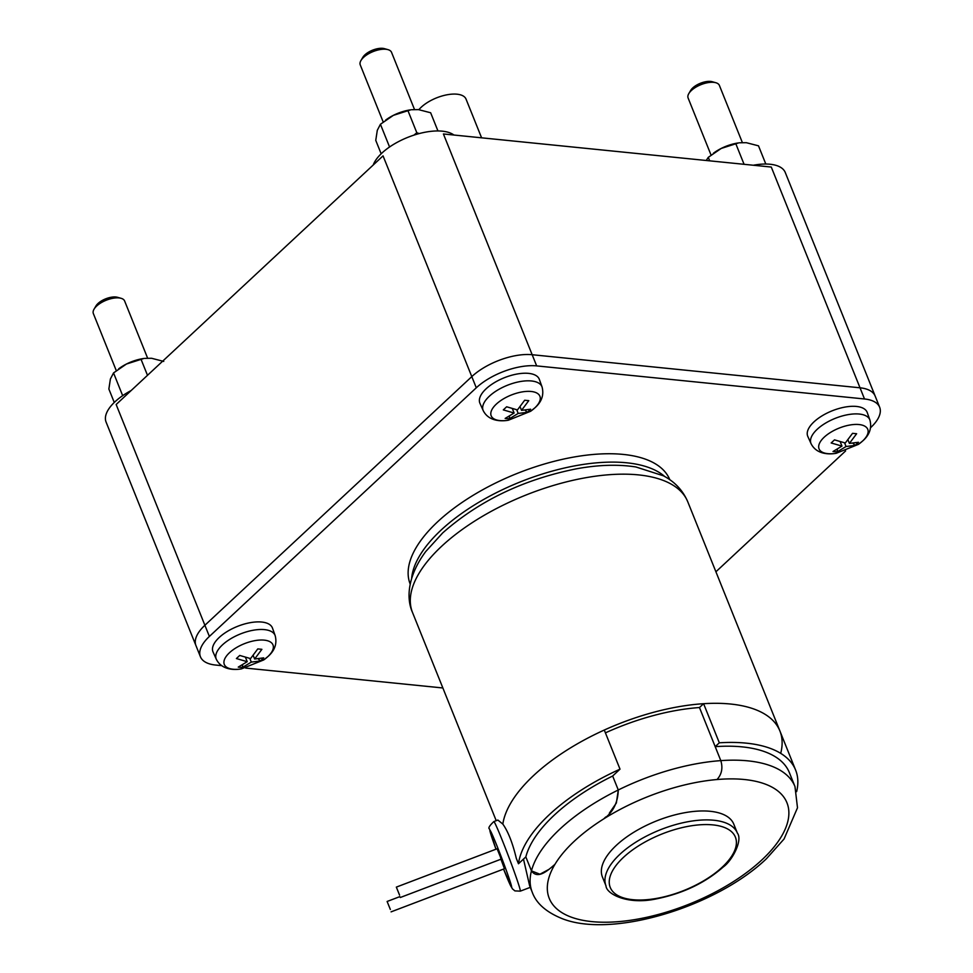 <?xml version="1.0" encoding="UTF-8"?>
<svg xmlns="http://www.w3.org/2000/svg" width="973" height="973" viewBox="0 0 973 973"><rect width="100%" height="100%" fill="white"/><g stroke="black" fill="none" stroke-linecap="round" stroke-linejoin="round"><path stroke-width="1.46" d="M147.604 358.125L124.629 300.998A16.857 7.577 158.1 0 0 121.09 298.31L117.551 297.312A13.488 6.057 158.1 0 0 98.005 303.491A13.488 6.057 158.1 0 0 95.926 306.009L94.053 309.183A16.857 7.577 158.1 0 0 93.359 313.574L116.286 370.628M414.498 109.475L391.535 52.335A16.857 7.577 158.1 0 0 387.984 49.647L384.444 48.65A13.488 6.057 158.1 0 0 364.911 54.829A13.488 6.057 158.1 0 0 362.82 57.346L360.947 60.521A16.857 7.577 158.1 0 0 360.253 64.911L383.192 121.966M742.35 142.544L719.388 85.405A16.857 7.577 158.1 0 0 715.836 82.729L712.297 81.732A13.488 6.057 158.1 0 0 692.764 87.911A13.488 6.057 158.1 0 0 690.672 90.416L688.811 93.59A16.857 7.577 158.1 0 0 688.106 97.981L711.044 155.048M121.09 298.31A16.857 7.577 158.1 0 0 96.668 306.033A16.857 7.577 158.1 0 0 94.053 309.183M387.984 49.647A16.857 7.577 158.1 0 0 363.561 57.383A16.857 7.577 158.1 0 0 360.947 60.521M715.836 82.729A16.857 7.577 158.1 0 0 691.426 90.453A16.857 7.577 158.1 0 0 688.811 93.59M119.01 368.572A26.964 12.126 -21.9 0 1 119.29 368.366A26.964 12.126 -21.9 0 1 126.454 364.024A26.964 12.126 -21.9 0 1 143.846 358.49L126.454 364.024L113.537 372.927L110.399 378.984L108.867 389.03L114.267 402.457M385.904 119.91A26.964 12.126 -21.9 0 1 386.184 119.703A26.964 12.126 -21.9 0 1 393.347 115.361A26.964 12.126 -21.9 0 1 410.74 109.827L393.347 115.361L380.431 124.264L377.293 130.321L375.76 140.367L381.161 153.795M713.756 152.98A26.964 12.126 -21.9 0 1 714.036 152.773A26.964 12.126 -21.9 0 1 721.2 148.443A26.964 12.126 -21.9 0 1 738.592 142.909L721.2 148.443L708.283 157.346L706.228 160.484M163.744 361.421L151.557 358.271L144.709 358.38M437.959 130.954L430.638 112.759L418.451 109.608L411.603 109.718M765.812 164.036L758.502 145.828L746.315 142.69L739.468 142.788M122.44 395.804L123.741 394.929M113.537 372.927L122.489 395.196M140.976 359.122L147.495 375.323M389.346 147.142L390.635 146.266M380.431 124.264L389.382 146.534M413.939 135.125L416.821 132.729L419.193 133.581M407.869 110.46L416.821 132.729M708.283 157.346L709.694 160.837M735.722 143.53L744.077 164.303M481.599 137.825L466.031 99.088A26.964 12.126 158.1 0 0 447.349 94.734A26.964 12.126 158.1 0 0 421.285 107.164A26.964 12.126 158.1 0 0 418.901 109.657M195.974 645.671A45.512 20.457 -21.9 0 1 195.95 645.598L106.081 422.063A45.512 20.457 -21.9 0 1 115.033 401.727A45.512 20.457 -21.9 0 1 131.197 390.501M373.206 165.033A45.512 20.457 -21.9 0 1 381.927 153.065A45.512 20.457 -21.9 0 1 453.917 135.028M753.345 165.24A45.512 20.457 -21.9 0 1 770.154 164.255A45.512 20.457 -21.9 0 1 785.284 172.525L875.153 396.06A45.512 20.457 -21.9 0 1 875.177 396.133M221.637 665.654L215.58 665.045A45.512 20.457 -21.9 0 1 200.438 656.775L195.95 645.598A45.512 20.457 -21.9 0 1 204.889 625.262L116.152 404.513L383.046 155.862L471.796 376.612A45.512 20.457 -21.9 0 1 532.158 354.719L860.023 387.801A45.512 20.457 -21.9 0 1 875.153 396.06A45.512 20.457 -21.9 0 0 860.023 387.801L532.158 354.719A45.512 20.457 -21.9 0 0 471.796 376.612L204.889 625.262L471.796 376.612L476.284 387.789A45.512 20.457 -21.9 0 1 536.658 365.897L864.51 398.979A45.512 20.457 -21.9 0 1 879.641 407.237A45.512 20.457 -21.9 0 1 870.701 427.573L870.604 427.658M536.658 365.897L443.42 133.97L771.273 167.052L864.51 398.979M245.512 657.456L247.215 661.689L236.403 658.551L239.735 655.449L250.548 658.587L257.784 648.906L261.883 649.319L254.634 659.001L263.732 657.87L260.399 660.971L251.302 662.102L249.842 658.466M251.302 662.102L242.35 667.514L238.251 667.101L247.215 661.689M242.35 667.514L242.654 664.912M258.259 658.916L260.399 660.971M253.235 655.51L254.634 659.001M512.406 408.794L514.109 413.026L503.309 409.901L506.641 406.787L517.441 409.925L524.678 400.244L528.777 400.657L521.528 410.338L530.626 409.207L527.293 412.321L518.195 413.44L516.736 409.803M518.195 413.44L509.244 418.852L505.157 418.439L514.109 413.026M509.244 418.852L509.548 416.249M525.152 410.253L527.293 412.321M520.129 406.848L521.528 410.338M840.258 441.876L841.961 446.096L831.161 442.97L834.493 439.869L845.294 442.995L852.543 433.326L856.629 433.739L849.393 443.408L858.478 442.289L855.145 445.391L846.06 446.51L844.588 442.873M846.06 446.51L837.096 451.934L833.01 451.521L841.961 446.096M837.096 451.934L837.4 449.331M853.005 443.335L855.145 445.391M847.982 439.93L849.393 443.408M195.95 645.598A45.512 20.457 -21.9 0 1 204.889 625.262L209.39 636.439L476.284 387.789M845.622 450.937L715.909 571.783M442.861 687.972L245.597 668.074M200.438 656.775A45.512 20.457 -21.9 0 1 209.39 636.439M216.322 659.28L213.051 651.983A32.024 14.388 -21.9 0 1 219.253 637.437A32.024 14.388 -21.9 0 1 250.462 622.635A32.024 14.388 -21.9 0 1 272.476 628.096L275.164 635.624A31.72 14.254 158.1 0 0 253.369 630.212A31.72 14.254 158.1 0 0 222.452 644.88A31.72 14.254 158.1 0 0 216.322 659.28C221.99 670.555 235.369 669.983 241.426 668.889L263.695 659.949A26.247 11.798 158.1 0 0 267.843 656.617A26.247 11.798 158.1 0 0 264.267 640.137A26.247 11.798 158.1 0 0 229.458 652.749A26.247 11.798 158.1 0 0 241.426 668.889M483.216 410.618L479.944 403.321A32.024 14.388 -21.9 0 1 486.147 388.774A32.024 14.388 -21.9 0 1 517.356 373.973A32.024 14.388 -21.9 0 1 539.37 379.434L542.058 386.962A31.72 14.254 158.1 0 0 520.263 381.55A31.72 14.254 158.1 0 0 489.358 396.218A31.72 14.254 158.1 0 0 483.216 410.618C488.896 421.893 502.263 421.321 508.332 420.239L530.589 411.287A26.247 11.798 158.1 0 0 534.736 407.967A26.247 11.798 158.1 0 0 531.173 391.474A26.247 11.798 158.1 0 0 496.352 404.087A26.247 11.798 158.1 0 0 508.332 420.239M811.068 443.688L807.797 436.391A32.024 14.388 -21.9 0 1 814 421.856A32.024 14.388 -21.9 0 1 845.209 407.042A32.024 14.388 -21.9 0 1 867.223 412.503L869.911 420.032A31.72 14.254 158.1 0 0 848.115 414.632A31.72 14.254 158.1 0 0 817.211 429.288A31.72 14.254 158.1 0 0 811.068 443.688C816.748 454.963 830.115 454.391 836.184 453.309L858.441 444.357A26.247 11.798 158.1 0 0 862.589 441.037A26.247 11.798 158.1 0 0 859.025 424.544A26.247 11.798 158.1 0 0 824.216 437.169A26.247 11.798 158.1 0 0 836.184 453.309M410.192 584.104A139.905 62.88 -21.9 0 1 437.741 521.686A139.905 62.88 -21.9 0 1 572.866 457.225A139.905 62.88 -21.9 0 1 669.813 479.738M616.335 845.342A70.798 31.817 -21.9 0 1 684.761 812.71A70.798 31.817 -21.9 0 1 733.788 824.155L737.376 833.095A70.798 31.817 -21.9 0 0 688.349 821.65A70.798 31.817 -21.9 0 0 619.923 854.282A70.798 31.817 -21.9 0 0 606.009 885.904L602.409 876.965A70.798 31.817 -21.9 0 1 616.335 845.342M411.64 578.315A139.905 62.88 -21.9 0 1 441.11 530.066A139.905 62.88 -21.9 0 1 664.778 476.551M780.699 753.357A148.334 66.663 -21.9 0 0 748.699 707.359L748.699 707.359A148.334 66.663 -21.9 0 0 703.601 703.698L719.327 742.813L715.204 746.656L720.811 760.631L699.465 707.541A141.596 63.634 -21.9 0 0 605.425 732.864A141.596 63.634 -21.9 0 1 699.465 707.541L703.601 703.698A148.334 66.663 -21.9 0 1 748.699 707.359A148.334 66.663 -21.9 0 1 779.896 730.966A148.334 66.663 -21.9 0 0 677.172 706.982A148.334 66.663 -21.9 0 0 533.8 775.347A148.334 66.663 -21.9 0 0 510.813 802.993L510.813 802.993A148.334 66.663 -21.9 0 1 533.8 775.347A148.334 66.663 -21.9 0 0 502.834 824.082A148.334 66.663 -21.9 0 1 510.813 802.993A148.334 66.663 -21.9 0 0 502.834 824.082L502.834 824.082C508.113 831.526 512.613 842.959 516.31 858.368L518.475 863.756L525.834 856.909L531.453 870.871C537.826 879.945 548.152 870.154 554.938 864.352L554.938 864.352A128.108 57.577 -21.9 0 1 574.423 841.11A128.108 57.577 -21.9 0 1 603.771 818.865L603.771 818.865C613.051 812.333 617.879 802.713 618.281 789.979L612.662 776.016L620.008 769.157L604.282 730.042A148.334 66.663 -21.9 0 0 533.8 775.347A148.334 66.663 -21.9 0 1 604.282 730.042M609.317 813.197L616.359 803.005L618.281 789.979A141.596 63.634 -21.9 0 1 720.811 760.631C723.024 768.013 721.759 774.313 717.016 779.531L717.016 779.531A128.108 57.577 -21.9 0 1 761.774 860.01A128.108 57.577 -21.9 0 1 569.874 916.615L569.874 916.615A128.108 57.577 -21.9 0 1 554.938 864.352L552.98 866.128M719.327 742.813A148.334 66.663 -21.9 0 1 795.622 770.081A148.334 66.663 -21.9 0 1 796.632 791.645M715.204 746.656A141.596 63.634 -21.9 0 1 789.358 772.598L794.977 786.573A141.596 63.634 -21.9 0 0 720.811 760.631C723.024 768.013 721.759 774.313 717.016 779.531A128.108 57.577 -21.9 0 0 603.771 818.865L605.705 817.004M794.977 786.573L797.495 807.772L784.068 838.994L766.469 858.697C716.529 906.532 612.528 938.69 562.163 918.634C546.194 912.151 536.208 903.333 532.231 892.192A141.596 63.634 -21.9 0 1 531.453 870.871L525.834 856.909A141.596 63.634 -21.9 0 1 554.452 814.96A141.596 63.634 -21.9 0 1 612.662 776.016L618.281 789.979A141.596 63.634 -21.9 0 0 560.071 828.935A141.596 63.634 -21.9 0 0 531.453 870.871L539.942 874.216L549.1 869.303M518.475 863.756A148.334 66.663 -21.9 0 1 549.526 814.474A148.334 66.663 -21.9 0 1 620.008 769.157M390.343 909.451L387.12 901.472L390.343 909.451M399.562 895.099L396.339 887.108L399.562 895.099M500.937 859.22L504.44 868.743L391.073 911.859M396.339 887.108L497.106 848.772L500.329 856.763L501.059 859.171L400.292 897.507M532.231 892.192L529.628 885.734L523.486 859.086M502.834 824.082L497.872 820.057L493.834 821.589A37.205 1.387 -110.8 0 1 501.922 839.407A37.205 1.387 -110.8 0 1 515.41 875.031A37.205 1.387 -110.8 0 1 520.3 891.146L530.285 887.352M722.124 867.271A67.429 30.297 -21.9 0 1 632.681 899.684A67.429 30.297 -21.9 0 1 623.511 857.322A67.429 30.297 -21.9 0 1 712.954 824.897A67.429 30.297 -21.9 0 1 722.124 867.271M441.693 546.218A148.334 66.663 -21.9 0 1 585.065 477.84A148.334 66.663 -21.9 0 1 687.789 501.837C682.912 490.441 674.788 481.769 663.416 475.809L635.892 466.967C618.147 464.206 598.371 464.814 576.588 468.779C523.778 479.348 479.154 500.73 442.691 532.912L425.748 551.521C407.918 575.481 405.923 597.921 412.516 612.491A148.334 66.663 -21.9 0 1 441.693 546.218M503.564 869.084A30.467 1.131 -110.8 0 0 511.421 887.108A30.467 1.131 -110.8 0 0 507.602 874.046A30.467 1.131 -110.8 0 0 492.302 834.725A30.467 1.131 -110.8 0 0 493.943 843.469A30.467 1.131 -110.8 0 0 495.999 849.198L489.492 828.935C487.972 828.218 489.419 825.773 493.834 821.589M119.29 368.366L118.67 368.816M386.184 119.703L385.563 120.153M714.036 152.773L713.416 153.223M275.164 635.624C277.208 643.445 274.885 650.353 268.183 656.337L263.695 659.949M542.058 386.962C544.102 394.783 541.779 401.691 535.077 407.675L530.589 411.287M869.911 420.032C871.954 427.865 869.631 434.773 862.929 440.757L858.441 444.357M879.641 407.237L875.153 396.06M606.009 885.904C606.215 893.615 627.026 905.255 656.483 898.857C682.961 893.506 705.23 882.864 723.292 866.943C732.073 860.825 742.995 840.21 737.376 833.095M795.622 770.081L687.789 501.837M387.12 901.472L399.842 896.632M496.218 820.677L412.516 612.491M503.552 869.084L512.321 888.75L514.887 890.891L520.3 891.146"/></g></svg>

